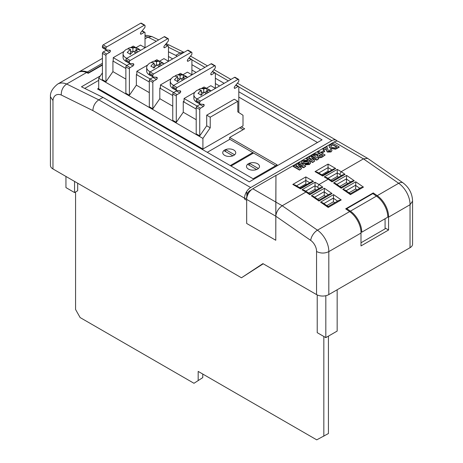 <?xml version="1.0" encoding="UTF-8"?>
<svg xmlns="http://www.w3.org/2000/svg" width="463" height="463" viewBox="0 0 463 463"><rect width="100%" height="100%" fill="white"/><g stroke="black" fill="none" stroke-linecap="round" stroke-linejoin="round"><path stroke-width="0.69" d="M78.924 71.968A23.364 13.491 60 0 1 87.316 72.02L102.416 63.298M87.316 72.02L88.618 72.656L102.416 64.693M88.618 72.656L88.618 73.079M275.792 216.013C276.428 211.678 278.57 208.257 282.216 205.751L275.821 202.065L275.786 240.268L275.942 175.413L252.804 188.771L275.821 202.059L275.942 175.413M377.223 195.67A17.843 10.302 60 0 1 388.579 217.118L388.579 230.001L360.995 245.928L360.995 233.039A17.843 10.302 -120 0 0 349.64 211.591L345.67 208.842L373.253 192.915L377.223 195.67L398.678 183.279A8.67 4.48 -55.3 0 1 403.007 182.844L367.68 158.381L338.511 141.539A8.67 5.006 120 0 0 334.176 141.967L275.942 175.587M275.786 216.198L246.669 199.391L246.669 223.455L275.786 240.268M246.669 199.391A8.67 5.006 -60 0 1 252.804 188.771M306.726 184.517L305.829 183.996L299.567 187.613M328.95 171.686L328.053 171.165L321.791 174.782M338.522 177.213L337.243 176.478L330.831 180.182M316.298 190.038L315.025 189.303L308.607 193.007M305.759 166.182L303.711 167.363L298.357 165.494L301.592 168.59L299.544 169.771L293.247 166.136L294.456 165.436L299.457 168.272L295.678 164.73L297.032 163.948L303.167 166.13L298.253 163.242L299.463 162.548L305.759 166.182L303.711 167.716L298.942 166.055M301.592 168.59L299.544 170.124L293.247 166.489L293.247 166.136M298.502 167.733L295.678 164.73M301.644 165.586L298.253 163.595L298.253 163.242M307.617 160.262L306.489 161.008L303.873 161.118L303.479 162.345L308.08 161.477L309.915 161.865L310.592 162.808L309.411 164.168L305.198 164.458L306.327 163.711L308.346 163.572L308.971 162.947L308.225 162.507C306.24 163.451 304.255 163.63 302.281 163.051L301.517 161.986L302.854 160.493L307.617 160.262L307.617 160.615L306.489 161.361L303.873 161.471L303.213 162.079M310.569 162.988L309.411 164.521L305.198 164.811L305.198 164.458M308.971 163.306L308.225 162.86C306.24 163.804 304.255 163.983 302.281 163.41L301.535 162.172M318.92 158.583L316.871 159.764L311.518 157.895L314.753 160.991L312.704 162.172L306.408 158.537L307.617 157.837L312.618 160.678L308.838 157.131L310.187 156.349L316.327 158.531L311.414 155.649L312.623 154.949L318.92 158.583L316.871 160.117L312.103 158.456M314.753 160.991L312.704 162.525L306.408 158.89L306.408 158.537M311.663 160.134L308.838 157.131M314.805 157.987L311.414 156.002L311.414 155.649M325.136 154.995L322.497 156.517C321.235 157.432 319.84 157.565 318.307 156.922L317.543 155.944L318.156 155.012L313.272 154.573L314.684 153.757L317.01 154.063L320.292 153.594L317.63 152.055L318.839 151.36L325.136 154.995L322.497 156.876C321.235 157.785 319.84 157.924 318.307 157.275L317.566 156.124M318.156 155.365L313.272 154.926L313.272 154.573M319.985 153.774L317.63 152.414L317.63 152.055M339.188 146.881L339.188 147.24L335.565 149.19L330.727 148.415L329.581 147.529L329.141 146.146L329.523 145.341L332.885 143.246L339.188 146.881L335.565 148.837L330.727 148.062L329.581 147.176L329.141 146.146M326.438 149.098L326.346 148.773L324.007 150.128L322.798 149.074L326.913 146.696L327.879 149.659M327.891 149.017L327.879 149.856M330.275 150.73L329.818 149.96L331.149 149.329L331.965 150.429L331.028 151.945L327.382 152.072L326.38 150.209M331.942 150.602L331.028 151.945M324.65 151.523L322.312 152.877L321.264 152.269L323.602 150.568L324.65 151.523M316.553 251.507C320.645 253.521 324.731 253.562 328.811 251.623L328.811 294.59A8.67 5.006 180 0 1 316.553 294.59L316.553 251.507A9.173 5.296 -120 0 0 310.719 240.401A8.67 4.48 -55.3 0 1 317.456 230.175L282.216 205.751L305.968 192.041L301.998 189.749L304.168 190.264L307.085 191.948L305.968 192.041L309.811 194.703C309.811 193.638 309.759 193.551 309.666 194.437M301.998 189.749L315.025 182.225L318.995 184.517L328.192 179.21L324.222 176.918L326.386 177.439L329.303 179.123L328.192 179.21L332.035 181.872C332.029 180.813 331.983 180.72 331.89 181.606M324.222 176.918L337.243 169.4L341.214 171.692L363.438 158.861L334.176 141.967M263.221 263.8L241.46 277.783L52.967 168.954A8.67 5.006 180 0 1 50.426 165.413L50.426 96.755L52.967 100.523L52.967 168.954M50.426 96.755L50.438 96.524C50.149 92.345 52.562 88.196 57.661 84.081A22.907 13.224 60 0 1 66.672 84.017L98.769 99.846L250.662 187.538A8.67 5.006 -60 0 0 245.876 192.955L246.831 192.4L245.876 192.949A8.67 5.006 120 0 0 244.528 198.152L244.528 199.026L246.669 200.265M316.553 294.59L262.915 263.621L241.46 277.783M275.635 165.766L229.66 139.224L229.66 137.453L244.678 128.783L241.327 126.85M243.144 129.669L239.799 127.736M99.302 89.209L98.642 89.591M247.213 196.162L246.831 195.942A4.335 2.5 -60 0 1 249.893 190.634L251.421 189.755M250.662 187.538L331.884 140.642A8.67 5.006 -60 0 1 336.219 140.214A8.67 5.006 -60 0 1 337.209 141.146M166.229 43.597L184.008 52.365L179.991 52.95L168.468 47.267M244.528 198.152L92.866 110.588C93.121 106.015 95.089 102.439 98.769 99.846L102.989 97.409L249.273 181.872L322.069 139.843L238.81 91.772M224.173 83.323L215.359 78.235M200.728 69.786L191.913 64.698M177.277 56.249L175.778 55.386L179.991 52.95L181.49 53.818M367.68 158.381L363.438 158.861L398.678 183.279A17.843 10.302 -120 0 1 410.033 204.727L412.574 201.162M159.857 124.935L160.516 124.553M356.996 189.905L355.636 188.962L349.015 192.782M347.8 183.533L346.44 182.59L339.825 186.415M334.772 202.736L333.412 201.793L326.797 205.613M325.582 196.364L324.222 195.421L317.601 199.24M412.574 201.197L412.574 244.157A8.67 5.006 180 0 1 410.033 247.699L410.033 204.727L388.579 217.118M328.811 294.59L410.033 247.699M325.883 173.457L325.385 172.711M149.063 117.938L149.063 118.702M157.177 122.626L157.177 123.389M102.416 65.115L88.213 73.316L86.598 72.517A22.907 13.224 -120 0 0 77.581 72.581L57.661 84.081M175.778 55.386L168.468 51.781M145.023 38.788L147.894 37.127A22.907 13.224 -120 0 0 145.023 36.288M92.866 110.588L61.261 95.008C61.18 90.268 62.985 86.604 66.672 84.017L86.598 72.517M100.309 75.926L81.471 86.801L102.989 97.409M349.64 211.591L317.456 230.175A17.843 10.302 60 0 1 328.811 251.623L360.995 233.039M158.716 39.893L151.98 36.583L147.894 37.127L156.315 41.276M315.025 189.303L315.025 185.767L305.696 191.15M324.222 195.421L324.372 188.244L332.035 193.557L329.61 194.038L318.966 200.184L313.555 196.439L311.344 195.768L324.372 188.244M333.412 201.793L333.568 194.616L341.231 199.923L328.203 207.447C328.198 206.382 328.151 206.29 328.059 207.175M328.053 171.165L328.053 164.087L335.716 168.515L333.545 169.03L322.688 175.303L317.19 172.126L315.025 171.611L328.053 164.087M337.243 176.478L337.243 172.936L327.92 178.319M346.44 182.59L346.59 175.413L354.253 180.726L351.834 181.207L341.185 187.353M355.636 188.962L355.787 181.785L363.449 187.098L361.03 187.579L350.375 193.725L344.97 189.98L342.759 189.309L355.787 181.785M305.829 183.996L305.829 176.918L313.492 181.34L311.327 181.861L300.464 188.128L294.972 184.957L292.801 184.436L305.829 176.918M360.995 242.78L385.083 228.872L385.083 218.739M385.083 227.987L388.579 230.001M373.253 193.887L373.253 192.915M376.46 196.109L372.842 193.603L346.787 208.645L350.404 211.151A17.843 10.302 60 0 1 361.765 232.2L387.815 217.164A17.843 10.302 -120 0 0 376.46 196.109L350.404 211.151M361.765 232.2L360.978 231.749M346.787 209.617L346.787 208.645M337.162 289.769L337.162 331.08L325.825 337.631L317.219 332.66L317.219 294.937M325.825 337.631L325.825 295.718M74.555 181.415L74.555 192.562L77.68 190.75L77.68 183.221M74.555 192.562L65.949 187.59L65.949 176.449M336.618 147.153L332.729 144.907L330.981 145.984L330.981 145.631C330.559 146.314 330.9 146.904 332 147.396L335.171 147.917L336.925 146.974L332.729 144.554L330.709 146.134M329.581 147.176L329.581 147.529M330.727 148.062L330.727 148.415M335.565 148.837L335.565 149.19M332.729 144.554L332.729 144.907M330.981 145.984L330.744 146.308M331.028 151.592L327.382 151.719L326.409 150.458L326.346 148.773M326.444 148.855L326.346 148.42L324.007 150.128M326.374 150.423L326.409 150.811M327.382 151.719L327.382 152.072M327.897 149.184L327.943 150.371L328.429 150.926L330.003 150.973L330.327 150.556M330.003 150.973L329.818 149.96M324.007 149.775L322.798 149.074M324.65 151.169L322.312 152.877M322.312 152.524L321.264 151.916M321.345 154.202L320.367 154.764C319.314 155.163 319.013 155.637 319.464 156.193L320.865 156.228L322.879 155.088L321.345 154.202L319.181 155.944M319.129 155.771L319.464 156.193M315.28 154.85L315.28 155.209M318.307 156.922L318.307 157.275M322.572 155.261L321.345 154.555M312.704 162.172L312.704 162.525M316.871 159.764L316.871 160.117M302.281 163.051L302.281 163.41M308.225 162.507L308.225 162.86M308.971 162.947L308.786 162.617L308.786 162.97M309.411 164.168L309.411 164.521M303.873 161.118L303.873 161.471M303.184 161.9L303.479 162.345M306.489 161.008L306.489 161.361M299.544 169.771L299.544 170.124M303.711 167.363L303.711 167.716M246.831 195.942L246.831 192.4L246.831 197.701L244.528 199.026M332.035 193.557L319.007 201.075C319.001 200.01 318.955 199.923 318.862 200.809M319.186 188.377L317.462 187.179L318.995 184.517L322.838 187.185L320.419 187.665L309.77 193.818L307.079 191.954M315.025 182.225L315.025 185.767L317.462 187.174M313.492 181.34L300.464 188.863C300.464 187.909 300.464 187.909 300.464 188.863C300.464 187.909 300.464 187.909 300.464 188.863L292.801 184.436M335.716 168.515L322.688 176.033C322.688 175.078 322.688 175.078 322.688 176.033C322.688 175.078 322.688 175.078 322.688 176.033L315.025 171.611M331.983 180.987L329.303 179.123M337.243 169.4L337.243 172.936L339.68 174.343L341.214 171.692L345.062 174.354L332.035 181.872M331.988 180.981L342.637 174.835L345.062 174.354M341.185 187.359L335.773 183.608L333.568 182.937L346.59 175.413M354.253 180.726L341.231 188.244C341.225 187.179 341.173 187.093 341.086 187.978M341.231 199.923L338.806 200.404L328.157 206.556L322.746 202.806L320.541 202.134L333.568 194.616M363.449 187.098L350.422 194.616C350.422 193.551 350.369 193.465 350.277 194.35M98.706 88.311L97.56 88.971L253.105 178.77L277.169 164.88L229.66 137.453M317.468 142.5L238.81 97.08M219.578 85.979L215.359 83.543M196.127 72.442L191.913 70.006M172.682 58.905L168.468 56.469M98.706 80.348L84.735 88.41M75.573 191.966L75.573 309.481L80.122 317.554L193.985 383.289L202.771 377.611L202.771 374.052M193.985 383.289L202.771 377.611M198.176 380.262L198.176 371.401L316.733 439.85L328.435 433.536L328.435 336.121M323.834 436.192L323.834 336.479M135.549 53.268A11.401 6.58 -120 0 0 133.547 51.277A11.228 6.482 120 0 0 130.329 54.455A9.827 5.672 -120 0 0 128.616 53.222A9.827 5.672 -120 0 0 127.256 52.591A11.326 6.54 -60 0 1 130.473 49.425A11.401 6.58 -120 0 0 125.664 49.836A11.488 11.488 0 0 0 124.067 51.387A9.752 5.631 0 0 0 123.071 53.864A9.752 5.631 0 0 0 125.924 57.846A9.752 5.631 0 0 0 126.827 58.303M123.071 53.864L123.071 57.4A9.752 5.631 0 0 0 125.924 61.382A9.752 5.631 0 0 0 127.146 61.984M159.046 66.776A11.401 6.58 -120 0 0 157.148 64.907A11.228 6.482 120 0 0 153.93 68.084A9.827 5.672 -120 0 0 152.217 66.846A9.827 5.672 -120 0 0 150.857 66.221A11.326 6.54 -60 0 1 154.075 63.055A11.401 6.58 -120 0 0 149.265 63.46A11.488 11.488 0 0 0 147.668 65.011A9.752 5.631 0 0 0 146.673 67.488A9.752 5.631 0 0 0 149.526 71.47A9.752 5.631 0 0 0 150.255 71.852M146.673 67.488L146.673 71.03A9.752 5.631 0 0 0 149.526 75.012A9.752 5.631 0 0 0 150.747 75.608M182.544 80.284A11.401 6.58 -120 0 0 180.744 78.531A11.228 6.482 120 0 0 177.526 81.708A9.827 5.672 -120 0 0 175.818 80.475A9.827 5.672 -120 0 0 174.458 79.844A11.326 6.54 -60 0 1 177.676 76.679A11.401 6.58 -120 0 0 172.861 77.089A11.488 11.488 0 0 0 171.264 78.635A9.752 5.631 0 0 0 170.268 81.112A9.752 5.631 0 0 0 173.127 85.094A9.752 5.631 0 0 0 173.689 85.395M170.268 81.112L170.268 84.654A9.752 5.631 0 0 0 173.127 88.636A9.752 5.631 0 0 0 174.348 89.232M206.041 93.792A11.401 6.58 -120 0 0 204.345 92.154A11.228 6.482 120 0 0 201.127 95.332A9.827 5.672 -120 0 0 199.42 94.099A9.827 5.672 -120 0 0 198.06 93.468A11.326 6.54 -60 0 1 201.278 90.302A11.401 6.58 -120 0 0 196.462 90.713A11.488 11.488 0 0 0 194.865 92.264A9.752 5.631 0 0 0 193.87 94.741A9.752 5.631 0 0 0 196.729 98.723A9.752 5.631 0 0 0 197.128 98.937M193.87 94.741L193.87 98.278A9.752 5.631 0 0 0 196.729 102.259A9.752 5.631 0 0 0 197.95 102.855M198.413 89.897A11.303 6.528 60 0 1 200.172 88.74A11.303 6.528 60 0 1 203.703 88.983A11.326 6.54 -60 0 1 206.915 88.699A9.416 5.434 60 0 1 208.275 89.318A9.416 5.434 60 0 1 209.988 90.569A11.228 6.482 120 0 0 206.77 90.835A11.303 6.528 60 0 1 208.414 92.421M174.817 76.273A11.303 6.528 60 0 1 176.571 75.116A11.303 6.528 60 0 1 180.101 75.359A11.326 6.54 -60 0 1 183.319 75.075A9.416 5.434 60 0 1 184.679 75.695A9.416 5.434 60 0 1 186.386 76.939A11.228 6.482 120 0 0 183.169 77.211A11.303 6.528 60 0 1 184.916 78.913M151.216 62.644A11.303 6.528 60 0 1 152.969 61.486A11.303 6.528 60 0 1 156.5 61.735A11.326 6.54 -60 0 1 159.718 61.446A9.416 5.434 60 0 1 161.078 62.071A9.416 5.434 60 0 1 162.785 63.315A11.228 6.482 120 0 0 159.567 63.587A11.303 6.528 60 0 1 161.419 65.405M127.614 49.02A11.303 6.528 60 0 1 129.374 47.863A11.303 6.528 60 0 1 132.898 48.106A11.326 6.54 -60 0 1 136.116 47.822A9.416 5.434 60 0 1 137.476 48.447A9.416 5.434 60 0 1 139.189 49.691A11.228 6.482 120 0 0 135.972 49.958A11.303 6.528 60 0 1 137.922 51.897M124.032 51.428L113.244 57.655L126.769 65.462M136.359 47.892L133.257 46.097L130.821 47.51M147.628 65.052L136.845 71.279L150.215 78.999M159.961 61.515L156.859 59.727L154.422 61.133M171.229 78.681L160.447 84.903L173.66 92.536M183.562 75.139L180.46 73.351L178.018 74.757M145.11 47.747L140.503 45.085L136 47.683M113.244 60.821L112.92 61.012L112.92 71.632L105.94 81.737L102.416 79.7L102.416 53.332L105.94 55.363L105.94 81.737M125.867 68.489L112.92 61.012M113.244 57.655L113.244 61.191L125.867 68.478M168.555 61.284L163.948 58.622L159.451 61.22M136.845 74.271L136.365 74.549L136.365 85.169L129.391 95.274L125.867 93.237L125.867 66.869L129.391 68.9L129.391 95.274M149.312 82.026L136.365 74.549M136.845 71.279L136.845 74.821L149.312 82.015M192.006 74.821L187.393 72.159L182.897 74.757M160.447 87.721L159.81 88.086L159.81 98.706L152.836 108.811L149.312 106.774L149.312 80.406L152.836 82.437L152.836 108.811M160.447 84.903L160.447 88.445L172.757 95.552L159.81 88.086M194.83 92.305L184.048 98.532L197.105 106.073M207.164 88.769L204.061 86.975L201.619 88.387M184.048 98.532L184.048 102.068L196.208 109.089L183.255 101.623L183.255 112.243L176.281 122.348L172.757 120.311L172.757 93.943L176.281 95.974L176.281 122.348M215.451 88.358L210.844 85.696L206.342 88.294M184.048 101.166L183.255 101.623M200.276 104.082A1.082 0.625 -60 0 1 199.837 104.493L196.972 106.149A1.082 0.625 120 0 0 196.208 107.48L196.208 133.848L199.732 135.885L206.706 125.78L210.231 127.811L202.91 138.414L98.706 78.247L98.706 88.867L202.91 149.028L243.006 125.884L243.006 115.264L237.814 111.884L237.814 101.27L234.29 99.232L206.706 115.16L206.706 125.78M238.81 112.532L238.81 86.951A1.082 0.625 120 0 0 238.584 86.454A1.082 0.625 120 0 0 238.04 86.506L235.007 88.259A1.082 0.625 -60 0 1 234.469 88.311A1.082 0.625 -60 0 1 234.243 87.814L234.243 87.582A1.082 0.625 -60 0 1 234.637 86.587L238.416 81.945A1.082 0.625 120 0 0 238.81 80.95L238.81 79.827A1.082 0.625 120 0 0 238.584 79.335L235.059 77.298A1.082 0.625 120 0 0 234.515 77.35L196.972 99.03A1.082 0.625 120 0 0 196.208 100.355L196.208 101.484A1.082 0.625 120 0 0 196.428 101.982A1.082 0.625 120 0 0 196.584 102.028M102.416 72.87L98.706 78.247M196.208 119.714L183.255 112.243M172.757 106.177L159.81 98.706M149.312 92.641L136.365 85.169M125.867 79.104L112.92 71.632M202.91 138.414L202.91 149.028M237.814 101.27L210.231 117.197L206.706 115.16M210.231 117.197L210.231 127.811M238.584 79.335A1.082 0.625 120 0 0 238.04 79.387L200.496 101.061A1.082 0.625 120 0 0 199.732 102.392L199.732 103.521A1.082 0.625 120 0 0 199.952 104.019A1.082 0.625 120 0 0 200.109 104.065L203.749 104.412A1.082 0.625 -60 0 1 203.905 104.464A1.082 0.625 -60 0 1 204.131 104.956L204.131 105.205A1.082 0.625 -60 0 1 203.361 106.531L200.496 108.186A1.082 0.625 120 0 0 199.732 109.511L199.732 135.885M215.359 88.306L215.359 73.414A1.082 0.625 120 0 0 215.139 72.917A1.082 0.625 120 0 0 214.595 72.969L211.562 74.722A1.082 0.625 -60 0 1 211.018 74.774A1.082 0.625 -60 0 1 210.798 74.283L210.798 74.045A1.082 0.625 -60 0 1 211.186 73.05L214.971 68.408A1.082 0.625 120 0 0 215.359 67.413L215.359 66.29A1.082 0.625 120 0 0 215.139 65.798A1.082 0.625 120 0 0 214.595 65.85L177.051 87.524A1.082 0.625 120 0 0 176.281 88.855L176.281 89.984A1.082 0.625 120 0 0 176.507 90.482A1.082 0.625 120 0 0 176.663 90.528L180.304 90.875A1.082 0.625 -60 0 1 180.46 90.927A1.082 0.625 -60 0 1 180.68 91.419L180.68 91.668A1.082 0.625 -60 0 1 179.916 92.994L177.051 94.649A1.082 0.625 120 0 0 176.281 95.974M176.831 90.545A1.082 0.625 -60 0 1 176.391 90.956L173.527 92.612A1.082 0.625 120 0 0 172.757 93.943M215.139 65.798L211.614 63.761A1.082 0.625 120 0 0 211.07 63.813L173.527 85.493A1.082 0.625 120 0 0 172.757 86.818L172.757 87.947A1.082 0.625 120 0 0 172.983 88.445A1.082 0.625 120 0 0 173.139 88.491M191.913 74.769L191.913 59.877A1.082 0.625 120 0 0 191.688 59.38A1.082 0.625 120 0 0 191.15 59.432L188.117 61.185A1.082 0.625 -60 0 1 187.573 61.238A1.082 0.625 -60 0 1 187.347 60.746L187.347 60.508A1.082 0.625 -60 0 1 187.741 59.513L191.526 54.871A1.082 0.625 120 0 0 191.913 53.876L191.913 52.753A1.082 0.625 120 0 0 191.688 52.261A1.082 0.625 120 0 0 191.15 52.313L153.6 73.987A1.082 0.625 120 0 0 152.836 75.319L152.836 76.447A1.082 0.625 120 0 0 153.062 76.945A1.082 0.625 120 0 0 153.218 76.991L156.853 77.338A1.082 0.625 -60 0 1 157.009 77.39A1.082 0.625 -60 0 1 157.235 77.882L157.235 78.131A1.082 0.625 -60 0 1 156.471 79.457L153.6 81.112A1.082 0.625 120 0 0 152.836 82.437M153.386 77.008A1.082 0.625 -60 0 1 152.946 77.419L150.076 79.075A1.082 0.625 120 0 0 149.312 80.406M191.688 52.261L188.163 50.224A1.082 0.625 120 0 0 187.625 50.276L150.076 71.956A1.082 0.625 120 0 0 149.312 73.281L149.312 74.41A1.082 0.625 120 0 0 149.537 74.908A1.082 0.625 120 0 0 149.694 74.954M168.468 61.232L168.468 46.341A1.082 0.625 120 0 0 168.243 45.843A1.082 0.625 120 0 0 167.699 45.895L164.666 47.648A1.082 0.625 -60 0 1 164.128 47.701A1.082 0.625 -60 0 1 163.902 47.209L163.902 46.971A1.082 0.625 -60 0 1 164.296 45.976L168.075 41.334A1.082 0.625 120 0 0 168.468 40.339L168.468 39.216A1.082 0.625 120 0 0 168.243 38.724A1.082 0.625 120 0 0 167.699 38.776L130.155 60.45A1.082 0.625 120 0 0 129.391 61.782L129.391 62.91A1.082 0.625 120 0 0 129.611 63.408A1.082 0.625 120 0 0 129.767 63.454L133.408 63.801A1.082 0.625 -60 0 1 133.564 63.853A1.082 0.625 -60 0 1 133.79 64.345L133.79 64.594A1.082 0.625 -60 0 1 133.02 65.92L130.155 67.575A1.082 0.625 120 0 0 129.391 68.9M129.935 63.472A1.082 0.625 -60 0 1 129.495 63.882L126.63 65.538A1.082 0.625 120 0 0 125.867 66.869M168.243 38.724L164.718 36.687A1.082 0.625 120 0 0 164.174 36.739L126.63 58.419A1.082 0.625 120 0 0 125.867 59.744L125.867 60.873A1.082 0.625 120 0 0 126.086 61.371A1.082 0.625 120 0 0 126.243 61.417M145.023 47.695L145.023 32.804A1.082 0.625 120 0 0 144.797 32.306A1.082 0.625 120 0 0 144.253 32.358L141.221 34.112A1.082 0.625 -60 0 1 140.683 34.164A1.082 0.625 -60 0 1 140.457 33.672L140.457 33.434A1.082 0.625 -60 0 1 140.845 32.439L144.63 27.797A1.082 0.625 120 0 0 145.023 26.802L145.023 25.679A1.082 0.625 120 0 0 144.797 25.187A1.082 0.625 120 0 0 144.253 25.239L106.71 46.913A1.082 0.625 120 0 0 105.94 48.245L105.94 49.373A1.082 0.625 120 0 0 106.166 49.871A1.082 0.625 120 0 0 106.322 49.917L109.962 50.264A1.082 0.625 -60 0 1 110.119 50.317A1.082 0.625 -60 0 1 110.344 50.808L110.344 51.057A1.082 0.625 -60 0 1 109.575 52.383L106.71 54.038A1.082 0.625 120 0 0 105.94 55.363M106.49 49.935A1.082 0.625 -60 0 1 106.05 50.345L103.185 52.001A1.082 0.625 120 0 0 102.416 53.332M144.797 25.187L141.273 23.15A1.082 0.625 120 0 0 140.729 23.202L103.185 44.882A1.082 0.625 120 0 0 102.416 46.207L102.416 47.336A1.082 0.625 120 0 0 102.641 47.834A1.082 0.625 120 0 0 102.798 47.88M206.77 90.835L206.77 93.37M206.915 88.699L206.915 90.783M203.703 88.983L203.703 92.652M206.77 91.35L204.762 92.513M203.367 92.936L201.278 91.726M201.278 90.302L201.278 94.527L200.612 94.909M183.169 77.211L183.169 79.92M183.319 75.075L183.319 77.159M180.101 75.359L180.101 79.028M183.169 77.726L181.16 78.889M179.766 79.306L177.676 78.102M177.676 76.679L177.676 80.898L177.011 81.28M159.567 63.587L159.567 66.475M159.718 61.446L159.718 63.535M156.5 61.735L156.5 65.405M159.567 64.102L157.559 65.26M156.17 65.682L154.075 64.473M154.075 63.055L154.075 67.274L153.415 67.656M135.972 49.958L135.972 53.025M136.116 47.822L136.116 49.906M132.898 48.106L132.898 51.775M135.972 50.479L133.963 51.636M132.568 52.059L130.473 50.849M130.473 49.425L130.473 53.65L129.814 54.032M233.838 150.041A6.499 3.756 0 0 0 226.748 149.225A6.499 3.756 0 0 0 222.738 152.697A6.499 3.756 0 0 0 224.642 155.348A6.499 3.756 0 0 0 231.726 156.164A6.499 3.756 0 0 0 235.742 152.697A6.499 3.756 0 0 0 233.838 150.041A6.499 3.756 0 0 0 225.603 149.584L234.625 154.798A6.499 3.756 0 0 0 235.742 152.697A6.499 3.756 0 0 0 233.838 150.041M253.029 153.328L253.029 152.721M230.267 165.586L252.792 152.582M229.804 139.311L207.279 152.315M224.642 155.348A6.499 3.756 0 0 0 232.877 155.805L223.849 150.597A6.499 3.756 0 0 0 222.738 152.697A6.499 3.756 0 0 0 224.642 155.348M225.603 151.604L225.603 149.584M248.394 169.064A6.499 3.756 0 0 0 256.629 169.522L247.607 164.307A6.499 3.756 0 0 0 246.49 166.408A6.499 3.756 0 0 0 248.394 169.064A6.499 3.756 0 0 0 255.483 169.875A6.499 3.756 0 0 0 259.494 166.408A6.499 3.756 0 0 0 257.59 163.757A6.499 3.756 0 0 0 249.354 163.3L258.383 168.509A6.499 3.756 0 0 0 259.494 166.408A6.499 3.756 0 0 0 257.59 163.757A6.499 3.756 0 0 0 250.506 162.941A6.499 3.756 0 0 0 246.49 166.408A6.499 3.756 0 0 0 248.394 169.064M249.354 165.32L249.354 163.3M253.556 153.021L231.031 166.026M310.719 240.401L275.792 216.204M61.261 95.008A14.237 8.224 -120 0 0 52.967 100.523M249.893 190.634L250.28 190.854M331.884 140.642L238.81 86.905M228.386 80.892L215.359 73.368M204.941 67.355L191.913 59.831M341.231 188.244L333.568 182.937M322.838 187.185L309.811 194.703M319.007 201.075L311.344 195.768M328.203 207.447L320.541 202.134M350.422 194.616L342.759 189.309M324.227 191.682L314.661 197.203M328.377 194.749L324.222 191.861M333.424 198.054L323.857 203.575M337.573 201.116L333.412 198.233M332.012 169.915L328.053 167.629L318.723 173.012M341.405 175.546L339.68 174.354M346.446 178.851L336.885 184.378M350.601 181.918L346.44 179.036M355.642 185.223L346.075 190.744M359.797 188.291L355.636 185.408M309.793 182.746L305.829 180.46L296.505 185.842M118.071 100.812L118.071 100.049M336.873 148.218L336.873 148.571M331.728 145.127L331.728 145.48M327.885 149.225L327.885 149.578M322.497 156.517L322.497 156.876M320.367 154.764L320.367 155.117M196.972 106.149L200.496 108.186M196.208 107.48L199.732 109.511M199.837 104.493L203.361 106.531M202.568 104.302L204.131 105.205M203.072 104.349L204.131 104.956M196.208 101.484L199.732 103.521M196.208 100.355L199.732 102.392M196.972 99.03L200.496 101.061M234.515 77.35L238.04 79.387M234.243 87.814L235.007 88.259M235.765 85.198L238.04 86.506M173.527 92.612L177.051 94.649M176.391 90.956L179.916 92.994M179.123 90.765L180.68 91.668M179.627 90.812L180.68 91.419M172.757 87.947L176.281 89.984M172.757 86.818L176.281 88.855M173.527 85.493L177.051 87.524M211.07 63.813L214.595 65.85M210.798 74.283L211.562 74.722M212.32 71.661L214.595 72.969M150.076 79.075L153.6 81.112M152.946 77.419L156.471 79.457M155.672 77.228L157.235 78.131M156.181 77.275L157.235 77.882M149.312 74.41L152.836 76.447M149.312 73.281L152.836 75.319M150.076 71.956L153.6 73.987M187.625 50.276L191.15 52.313M187.347 60.746L188.117 61.185M188.875 58.124L191.15 59.432M126.63 65.538L130.155 67.575M129.495 63.882L133.02 65.92M132.227 63.691L133.79 64.594M132.731 63.738L133.79 64.345M125.867 60.873L129.391 62.91M125.867 59.744L129.391 61.782M126.63 58.419L130.155 60.45M164.174 36.739L167.699 38.776M163.902 47.209L164.666 47.648M165.43 44.587L167.699 45.895M103.185 52.001L106.71 54.038M106.05 50.345L109.575 52.383M108.782 50.154L110.344 51.057M109.285 50.201L110.344 50.808M102.416 47.336L105.94 49.373M102.416 46.207L105.94 48.245M103.185 44.882L106.71 46.913M140.729 23.202L144.253 25.239M140.457 33.672L141.221 34.112M141.979 31.05L144.253 32.358M78.832 72.002L102.416 58.384M336.219 140.214L237.415 83.172M230.927 79.422L213.97 69.635M207.476 65.891L190.524 56.098M145.023 35.385L147.026 35.408L151.98 36.583M412.574 201.237C412.336 193.661 409.147 187.527 403.007 182.844M118.389 100.992L118.389 100.234M331.965 150.782L331.965 150.429M317.543 156.297L317.543 155.944M301.517 162.345L301.517 161.986M310.592 163.161L310.592 162.808M211.03 90.91A11.488 11.488 0 0 0 200.172 88.74M187.55 77.39A11.488 11.488 0 0 0 176.571 75.116M164.07 63.877A11.488 11.488 0 0 0 152.969 61.486M140.59 50.357A11.488 11.488 0 0 0 129.374 47.863M196.428 101.982L199.952 104.019M235.968 84.949L238.584 86.454M172.983 88.445L176.507 90.482M212.523 71.412L215.139 72.917M149.537 74.908L153.062 76.945M189.078 57.875L191.688 59.38M126.086 61.371L129.611 63.408M165.632 44.338L168.243 45.843M102.641 47.834L106.166 49.871M142.182 30.801L144.797 32.306"/></g></svg>
